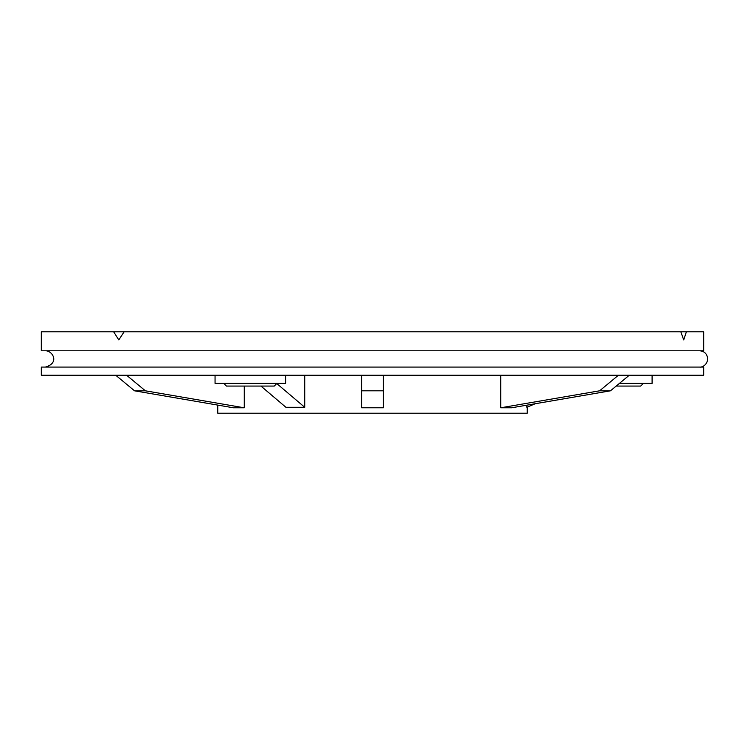 <?xml version="1.0" encoding="UTF-8"?>
<svg xmlns="http://www.w3.org/2000/svg" width="745" height="745" viewBox="0 0 745 745"><rect width="100%" height="100%" fill="white"/><g stroke="black" fill="none" stroke-linecap="round" stroke-linejoin="round"><path stroke-width="1.12" d="M680.828 331.786L124.117 331.786L118.8 339.925L113.64 331.786L41.32 331.786L41.32 350.783L703.68 350.783L703.68 331.786L686.396 331.786L683.705 339.925L680.828 331.786L686.396 331.786M527.227 407.133L527.227 413.214L217.773 413.214L217.773 405.103L134.519 390.808L233.399 407.785L244.258 407.785L244.258 386.068M643.41 383.358L640.7 386.068L616.189 386.068L610.481 390.808L535.236 403.734L526.845 407.292L526.845 405.168M629.302 375.21L610.481 390.808L511.601 407.785L500.742 407.785L500.742 375.21M383.358 375.21L383.358 407.785L361.642 407.785L361.642 390.808L361.642 407.785M276.758 383.545L304.733 407.292L304.733 375.21M304.733 407.292L285.922 407.292L260.927 386.068M703.68 375.21L41.32 375.21L41.32 367.071L703.68 367.071L703.68 375.21M610.481 390.808L599.623 390.808L500.742 407.785M618.443 375.21L599.623 390.808M361.642 375.21L361.642 390.808L383.358 390.808L383.358 407.785M126.557 375.21L145.377 390.808L244.258 407.785M145.377 390.808L134.519 390.808L115.698 375.21L134.519 390.808M113.64 331.786L124.117 331.786M652.099 375.21L652.099 383.358L619.468 383.358M285.633 375.21L285.633 383.358L215.054 383.358L215.054 375.21M276.944 383.358L274.235 386.068L226.452 386.068L223.742 383.358M45.389 350.783C52.28 350.411 60.205 362.945 45.389 367.071M699.611 367.071C700.449 367.481 706.819 366.503 707.75 358.932C707.079 353.8 704.37 351.091 699.611 350.783"/></g></svg>
